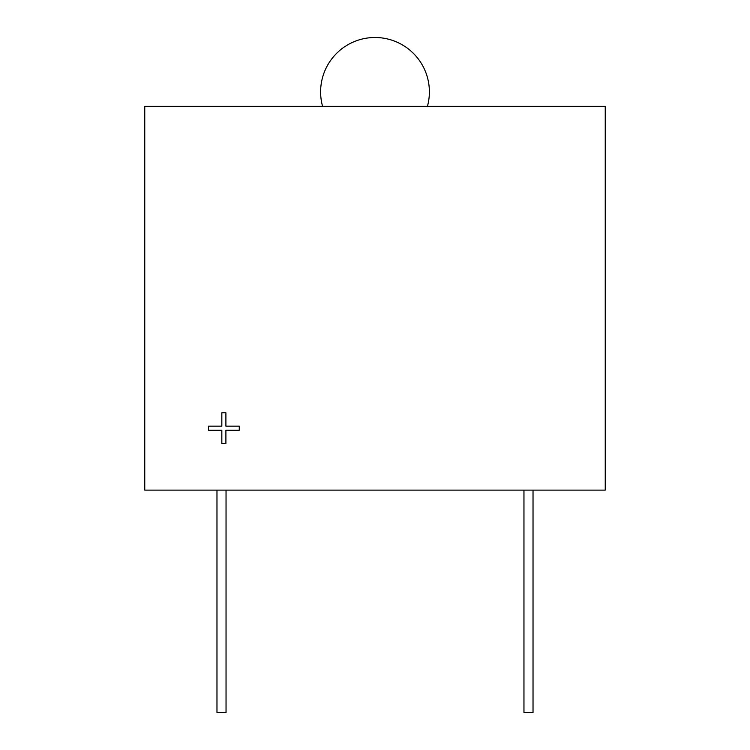 <?xml version="1.0" encoding="UTF-8"?>
<svg xmlns="http://www.w3.org/2000/svg" width="750" height="750" viewBox="0 0 750 750"><rect width="100%" height="100%" fill="white"/><g stroke="black" fill="none" stroke-linecap="round" stroke-linejoin="round"><path stroke-width="1.12" d="M427.416 106.388A54.384 54.384 0 0 0 375 37.5A54.384 54.384 0 0 0 322.584 106.388M605.241 106.388L605.241 490.116L144.759 490.116L144.759 106.388L605.241 106.388M226.041 490.116L226.041 712.5L216.975 712.5L216.975 490.116M533.025 490.116L533.025 712.5L523.959 712.5L523.959 490.116M208.472 426.159L221.831 426.159L221.831 412.791L225.9 412.791L225.9 426.159L239.269 426.159L239.269 430.228L225.9 430.228L225.9 443.588L221.831 443.588L221.831 430.228L208.472 430.228L208.472 426.159"/></g></svg>
